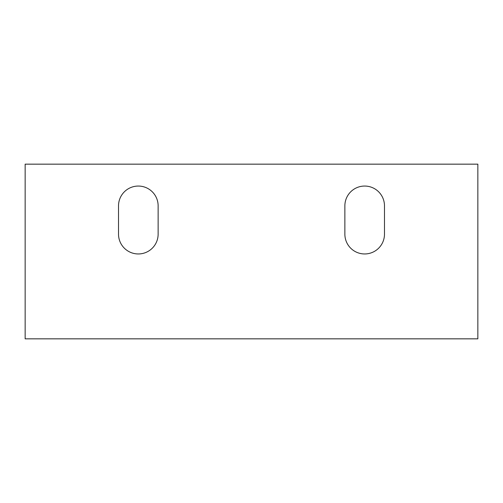 <?xml version="1.0" encoding="UTF-8"?>
<svg xmlns="http://www.w3.org/2000/svg" width="503" height="503" viewBox="0 0 503 503"><rect width="100%" height="100%" fill="white"/><g stroke="black" fill="none" stroke-linecap="round" stroke-linejoin="round"><path stroke-width="0.75" d="M158.131 234.153A19.806 19.806 0 0 1 138.325 253.958A19.806 19.806 0 0 1 118.519 234.153L118.519 205.859A19.806 19.806 0 0 1 138.325 186.053A19.806 19.806 0 0 1 158.131 205.859L158.131 234.153A19.806 19.806 0 0 1 138.325 253.958A19.806 19.806 0 0 1 118.519 234.153M384.481 234.153A19.806 19.806 0 0 1 364.675 253.958A19.806 19.806 0 0 1 344.869 234.153L344.869 205.859A19.806 19.806 0 0 1 364.675 186.053A19.806 19.806 0 0 1 384.481 205.859L384.481 234.153A19.806 19.806 0 0 1 364.675 253.958A19.806 19.806 0 0 1 344.869 234.153M25.15 338.84L477.85 338.84L477.85 164.16L25.15 164.16L25.15 338.84M118.519 205.859A19.806 19.806 0 0 1 138.325 186.053A19.806 19.806 0 0 1 158.131 205.859M344.869 205.859A19.806 19.806 0 0 1 364.675 186.053A19.806 19.806 0 0 1 384.481 205.859"/></g></svg>
